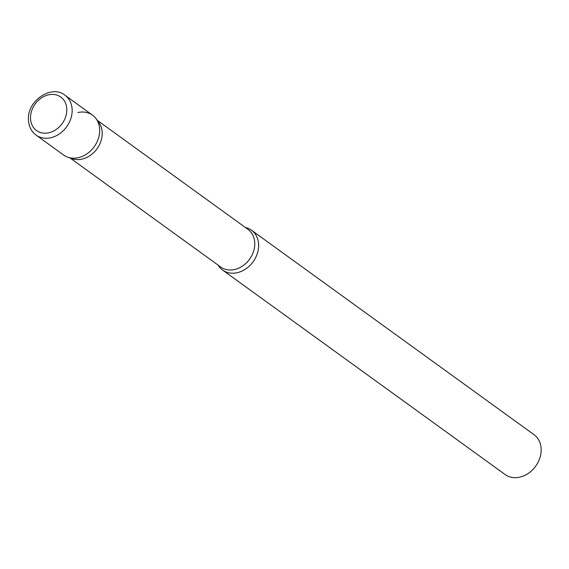 <?xml version="1.0" encoding="UTF-8"?>
<svg xmlns="http://www.w3.org/2000/svg" width="569" height="569" viewBox="0 0 569 569"><rect width="100%" height="100%" fill="white"/><g stroke="black" fill="none" stroke-linecap="round" stroke-linejoin="round"><path stroke-width="0.85" d="M36.117 135.116L63.65 155.045A24.616 19.865 -54.1 0 0 87 153.794A24.616 19.865 -54.1 0 0 99.696 130.216A24.616 19.865 -54.1 0 0 92.512 115.166L64.973 95.236C52.099 84.326 27.291 100.35 28.45 119.319C28.663 126.176 31.217 131.439 36.117 135.116A24.616 19.865 -54.1 0 0 59.468 133.864A24.616 19.865 -54.1 0 0 72.156 110.286A24.616 19.865 -54.1 0 0 64.973 95.236M95.969 118.558L98.707 122.193A23.237 18.756 125.9 0 1 99.902 143.822A23.237 18.756 125.9 0 1 82.043 159.114A23.237 18.756 125.9 0 1 72.263 158.73L67.96 157.264A24.616 19.865 125.9 0 0 78.316 157.67A24.616 19.865 125.9 0 0 97.235 141.475A24.616 19.865 125.9 0 0 95.969 118.558A24.616 19.865 125.9 0 0 77.846 112.534M245.331 227.458A24.616 19.865 125.9 0 1 251.448 230.182A24.616 19.865 125.9 0 1 257.245 253.746A24.616 19.865 125.9 0 1 237.252 272.693A24.616 19.865 125.9 0 1 222.586 270.062A24.616 19.865 125.9 0 1 218.083 265.104M251.448 230.182L533.985 434.645A24.616 19.865 125.9 0 1 539.782 458.216A24.616 19.865 125.9 0 1 519.789 477.156A24.616 19.865 125.9 0 1 505.123 474.525L222.586 270.062M66.815 109.703A20.676 16.686 -54.1 0 0 48.465 94.852A20.676 16.686 -54.1 0 0 30.506 117.918A20.676 16.686 -54.1 0 0 48.863 132.769A20.676 16.686 -54.1 0 0 66.815 109.703M97.299 120.329L247.992 229.378A23.237 18.756 125.9 0 1 253.468 251.626A23.237 18.756 125.9 0 1 234.592 269.507A23.237 18.756 125.9 0 1 220.744 267.032L70.058 157.976"/></g></svg>
